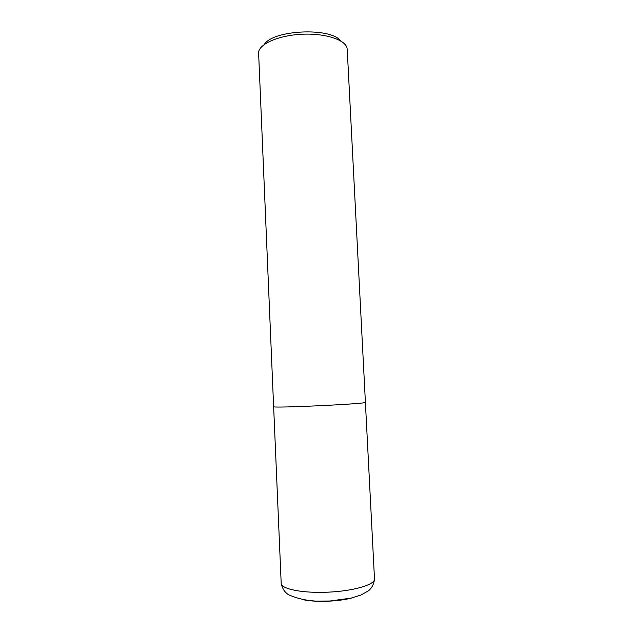 <?xml version="1.0" encoding="UTF-8"?>
<svg xmlns="http://www.w3.org/2000/svg" width="633" height="633" viewBox="0 0 633 633"><rect width="100%" height="100%" fill="white"/><g stroke="black" fill="none" stroke-linecap="round" stroke-linejoin="round"><path stroke-width="0.95" d="M340.609 40.884C330.766 27.116 272.799 29.854 264.293 44.484M347.224 49.35L347.026 48.053C345.222 39.673 325.061 33.106 302.052 34.237C279.042 35.274 259.585 43.717 258.581 52.223L273.622 406.655C270.386 408.435 368.794 403.791 365.407 402.319L347.224 49.35M352.795 597.702C340.087 601.413 317.552 602.474 304.56 599.973M374.499 578.926C375.187 584.591 354.029 590.985 328.361 592.156C302.709 593.406 281.036 589.03 281.187 583.333C282.737 590.866 287.073 593.857 288.735 594.814C296.924 598.43 305.968 600.519 315.875 601.089L329.92 601.01L351.078 598.122L360.945 595.028L368.256 590.929C369.648 589.94 373.684 586.522 374.499 578.926L365.391 402.359M273.638 406.687L281.187 583.333"/></g></svg>
